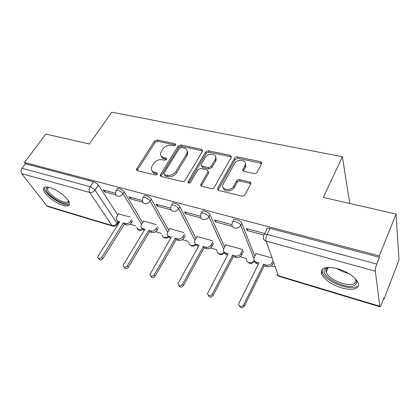 <?xml version="1.0" encoding="UTF-8"?>
<svg xmlns="http://www.w3.org/2000/svg" width="420" height="420" viewBox="0 0 420 420"><rect width="100%" height="100%" fill="white"/><g stroke="black" fill="none" stroke-linecap="round" stroke-linejoin="round"><path stroke-width="0.63" d="M175.549 145.042L175.712 144.611L175.014 143.724L157.064 139.944L154.439 141.089L136.348 169.465L137.287 170.636L155.41 175.04L157.327 174.206L157.511 173.702L156.817 172.788L154.439 172.216C152.261 171.591 151.216 170.252 151.3 168.2L152.155 165.832L153.652 163.475C155.899 160.514 158.781 159.264 162.293 159.721L164.661 160.262L166.556 159.437L166.73 158.97L166.031 158.067L163.663 157.537C161.448 156.928 160.398 155.605 160.514 153.552L161.322 151.368L162.781 149.069C164.981 146.181 167.827 144.942 171.318 145.357L173.675 145.856L175.549 145.042M49.649 187.493C45.413 186.412 43.339 187.058 43.433 189.425C43.627 193.935 55.151 203.249 63.032 205.396C67.442 206.603 69.599 205.952 69.489 203.448C69.3 199.038 57.561 189.525 49.649 187.493M337.517 268.648C325.679 266.033 320.344 267.776 321.515 273.871C324.455 279.715 331.139 284.382 341.565 287.879C352.123 291.155 360.665 288.713 358.029 282.613C354.895 276.717 348.059 272.06 337.517 268.648M254.111 173.591C255.381 173.759 256.352 173.339 257.029 172.331L261.718 163.579C261.97 162.635 261.566 162.015 260.521 161.716L237.463 156.859C236.245 156.718 235.3 157.122 234.628 158.088L217.445 188.627L218.589 190.397L241.972 196.077C243.259 196.266 244.251 195.841 244.949 194.796L250.814 183.85C251.066 182.879 250.667 182.233 249.617 181.907L239.552 179.603C238.303 179.429 237.332 179.849 236.639 180.857L233.772 186.055C231.105 191.436 220.999 190.076 222.857 184.648L234.476 163.7C237.09 158.487 247.212 159.784 245.217 165.139L242.907 169.565C242.692 170.473 243.085 171.077 244.078 171.371L254.111 173.591M24.481 162.503L45.801 134.054L89.371 144.008L111.741 112.198L342.4 156.707L323.306 197.421L396.065 214.037L379.307 255.89L24.481 162.503L25.421 163.737L22.013 168.294L90.137 186.685L95.041 190.092L117.023 223.356L117.338 224.059L116.928 224.742M202.472 151.268L202.676 150.77L201.605 149.315L180.752 144.931L178.064 146.097L160.204 175.119L161.207 176.447L182.291 181.571C183.456 181.739 184.396 181.335 185.11 180.359L202.472 151.268M208.399 150.749L230.317 155.358L231.452 157.007L214.247 187.388C213.539 188.402 212.578 188.816 211.355 188.638L201.752 186.302L200.645 184.669L207.931 171.969L208.126 171.491L207.029 169.895L200.818 168.483L198.014 169.696L190.596 182.254C189.178 183.477 188.27 183.404 187.861 182.033L205.643 151.94L208.399 150.749L208.966 152.15L230.837 156.776L230.317 155.358M396.065 214.037L399 259.97L383.995 299.145L383.497 298.993M130.053 224.196L135.571 225.823M155.563 231.725L161.333 233.425M182.333 239.626L188.365 241.406M210.452 247.921L216.752 249.779M240.025 256.651L246.55 258.578M271.173 265.844L274.502 266.826M379.307 255.89L379.454 257.281L376.745 264.059C375.701 266.899 375.223 269.278 375.317 271.189L379.869 306.789C380.273 306.794 380.798 305.975 381.444 304.348L383.875 298.006L383.995 299.145M25.421 163.737L93.492 181.724C95.55 182.396 97.177 183.53 98.374 185.12L117.826 215.156M46.867 205.889L111.988 225.53L112.833 226.17L47.801 206.535L46.867 205.889L21.704 173.696C20.685 172.042 20.79 170.242 22.013 168.294M142.464 200.534L128.993 196.901L130.127 198.786L130.977 197.437M156.203 224.553L143.519 221.056M187.373 152.875L187.74 152.271M195.941 238.366L179.902 206.829L178.768 208.766C177.277 210.84 175.334 211.68 172.935 211.276C171.36 210.761 170.641 209.722 170.777 208.157L156.072 204.204L157.127 206.105L157.972 204.719M183.64 232.47L169.601 228.59M215.639 158.466L216.048 157.763M200.54 216.2L184.574 211.895L185.546 213.811L186.375 212.378M212.478 240.786L196.985 236.497M245.401 164.22L245.564 163.921M231.956 224.668L214.609 219.991L215.481 221.933L216.295 220.447M242.818 249.533L225.761 244.813M264.773 233.52L246.309 228.543L247.07 230.496L247.868 228.963M271.246 257.733L256.048 253.565M233.074 221.503L233.42 220.852C232.334 217.649 240.739 220.096 241.826 223.319L254.762 256.116M201.6 213.045L201.999 212.341C201.07 209.365 208.803 211.764 210.026 214.851L224.611 246.976M143.451 197.447L143.96 196.634C143.293 194.077 149.903 196.387 151.326 199.222L168.651 230.218M116.545 190.244L117.107 189.373C116.55 187.016 122.687 189.278 124.183 191.998L142.637 222.495M342.4 156.707L349.755 203.464M115.558 193.279L103.226 189.956L104.428 191.814L105.289 190.512M130.074 217.019L118.639 213.875M104.428 191.814L115.873 194.917M179.902 206.829C178.563 203.873 171.434 201.516 172.221 204.278L171.77 205.039M379.454 257.281L270.123 228.396C267.556 227.861 266.39 228.344 266.621 229.85L264.353 234.35M130.127 198.786L142.763 202.209M157.127 206.105L171.071 209.89M185.546 213.811L200.907 217.98M215.481 221.933L232.407 226.522M247.07 230.496L263.603 234.98M161.254 156.151C161.627 157.558 162.655 158.471 164.335 158.891L163.663 157.537M166.577 159.401L164.335 158.891M152.114 170.872C152.523 172.237 153.531 173.129 155.138 173.554L154.439 172.216M157.39 174.101L155.138 173.554M175.529 145.073L157.731 141.309L155.111 142.448L137.109 170.583M202.645 150.88L181.372 146.312L178.694 147.472L160.907 176.347M181.33 147.483L179.445 148.307L164.01 173.224L163.832 173.707L164.54 174.652L167.097 175.266C170.73 175.775 173.68 174.494 175.948 171.428L186.443 154.219L187.157 152.392C187.399 150.124 186.302 148.664 183.866 148.024L181.33 147.483M164.257 174.541L165.223 175.991L164.54 174.652M187.147 150.99L187.766 153.773L187.058 155.6L176.605 172.783C174.342 175.844 171.397 177.119 167.774 176.61L165.223 175.991M231.446 157.022L230.837 156.776M208.709 172.877L208.126 171.491L208.709 172.877L208.514 173.35L201.238 186.091M208.966 152.15L206.215 153.342L188.585 183.104M215.124 159.595L215.612 158.408C217.093 153.431 207.816 152.623 205.254 157.458L201.08 164.682L202.167 166.204L208.367 167.601L211.181 166.383L215.124 159.595L215.68 160.997L216.169 159.81L215.696 157.127M201.642 166L202.755 167.585L202.167 166.204M215.68 160.997L211.748 167.774L208.94 168.987L202.755 167.585M245.39 163.616L245.705 166.556L243.38 171.061M223.303 187.724C223.745 192.077 232.124 191.893 234.302 187.446L233.772 186.055M250.866 183.671L240.067 180.999C238.817 180.826 237.846 181.246 237.158 182.254L234.302 187.446M261.744 163.496L237.962 158.282L235.137 159.5L217.985 190.134M132.589 221.041L131.581 222.658C130.195 224.522 128.478 225.262 126.425 224.884L124.362 224.27L123.422 222.81L125.491 223.424C127.544 223.802 129.271 223.057 130.662 221.193L131.67 219.571M118.724 213.749L116.597 217.088L116.03 219.103L117.742 221.13L119.784 221.739L98.149 256.006L97.802 257.408C98.711 259.067 100.049 259.009 101.813 257.234L123.422 222.81M124.362 224.27L102.853 258.625C101.094 260.395 99.761 260.453 98.847 258.793L98.621 258.489M119.159 222.726L117.017 220.799M158.287 228.16L157.106 230.144C155.72 232.06 153.962 232.822 151.814 232.417L149.656 231.777L148.769 230.307L150.938 230.947C153.085 231.347 154.854 230.591 156.24 228.669L157.432 226.679M143.603 220.92L141.498 224.359L140.952 226.175C141.01 227.362 141.629 228.149 142.81 228.548L144.958 229.178L123.533 264.516L123.191 265.786C124.084 267.682 125.48 267.692 127.381 265.808L148.769 230.307M149.656 231.777L128.363 267.204C126.467 269.084 125.076 269.073 124.183 267.178L124.131 267.099M144.338 230.197L143.714 230.013L141.897 228.091M185.273 235.557L183.881 237.998C182.506 239.972 180.7 240.749 178.453 240.324L176.185 239.652L175.366 238.172L177.644 238.844C179.891 239.269 181.708 238.492 183.089 236.513L184.485 234.066M169.691 228.443L167.108 233.552C167.081 234.927 167.748 235.851 169.113 236.323L171.365 236.99L149.877 274.549C150.722 276.728 152.177 276.812 154.25 274.811L175.366 238.172M176.185 239.652L155.164 276.213C153.2 278.171 151.746 278.129 150.811 276.092M170.756 238.04L169.948 237.799L167.984 235.715M68.481 200.912L68.586 201.71C68.969 208.556 46.001 195.731 46.022 189.121L47.066 187.336L47.969 187.105M48.384 187.184L47.397 188.953C47.591 195.111 68.455 206.729 68.261 200.56M44.426 187.352L44.363 188.286C44.504 194.744 65.447 207.963 69.494 204.199M355.031 278.339C357.089 281.279 357.094 283.505 355.058 285.012C347.172 291.16 317.914 275.315 325.274 268.926L329.107 267.33M328.75 267.382L326.834 268.49C325.894 269.456 325.694 270.695 326.23 272.197C328.34 279.5 348.925 287.779 354.385 283.374C355.782 282.377 356.139 280.954 355.451 279.116L355.247 278.644M322.088 269.472L322.345 272.291C324.944 281.3 350.348 291.606 357.247 286.225M213.644 243.238L212.011 246.246C210.646 248.288 208.787 249.081 206.435 248.63L204.052 247.921L203.306 246.435L205.695 247.139C208.052 247.59 209.916 246.792 211.291 244.75L212.929 241.736M197.075 236.339L194.591 241.253C194.439 242.849 195.153 243.931 196.733 244.487L199.096 245.191L177.965 283.731C178.726 286.225 180.238 286.409 182.511 284.288L203.306 246.435M204.052 247.921L183.356 285.689C181.351 287.721 179.834 287.658 178.815 285.506M198.497 246.272L197.5 245.973L195.363 243.695M243.511 251.197L241.595 254.924C240.24 257.029 238.329 257.843 235.867 257.365L233.357 256.62L232.691 255.124L235.21 255.864C237.683 256.342 239.6 255.528 240.959 253.418L242.881 249.685M225.855 244.64L223.503 249.312C223.193 251.15 223.949 252.404 225.776 253.076L228.265 253.811L207.575 293.365C208.204 296.216 209.774 296.515 212.289 294.268L232.691 255.124M233.357 256.62L213.05 295.669C210.982 297.78 209.402 297.691 208.299 295.402M227.677 254.935L226.459 254.572C225.141 254.137 224.364 253.297 224.133 252.047M273.189 263.161L272.753 264.059C271.415 266.238 269.446 267.073 266.858 266.564L264.212 265.776L263.639 264.274L266.296 265.057C268.889 265.566 270.863 264.726 272.207 262.547L272.648 261.644M256.142 253.376L253.974 257.764C253.449 259.854 254.242 261.308 256.352 262.117L258.977 262.894L238.838 303.502C237.725 306.306 242.471 307.582 243.7 304.794L263.639 264.274M264.212 265.776L244.367 306.201C242.225 308.401 240.566 308.269 239.395 305.802M258.4 264.049L256.951 263.618C255.476 263.13 254.625 262.19 254.405 260.804M175.586 144.974L175.014 143.724M157.442 173.99L156.817 172.788M166.635 159.296L166.031 158.067M375.317 271.189L266.054 241.064L278.392 275.704L379.586 306.217M98.374 185.12L95.041 190.092C93.534 191.993 91.739 192.77 89.654 192.428L21.704 173.696M117.8 222.128L117.023 223.356C115.647 225.178 113.967 225.902 111.988 225.53L89.654 192.428C88.762 190.712 88.919 188.795 90.137 186.685L93.492 181.724M241.826 223.319L240.734 225.393L253.838 258.274M210.026 214.851L208.908 216.851L223.619 248.939M170.777 208.157L171.077 206.199C170.279 203.448 177.418 205.81 178.768 208.766L194.906 240.23M151.326 199.222L150.176 201.096L167.596 232.019M124.183 191.998L123.018 193.809L141.572 224.243M115.936 191.179C115.369 188.827 121.511 191.095 123.018 193.809C121.522 195.757 119.684 196.555 117.5 196.198C116.324 195.835 115.705 195.079 115.652 193.93L115.936 191.179M142.222 228.931L138.411 229.73L136.61 227.488M142.8 198.492C142.128 195.946 148.738 198.266 150.176 201.096C148.68 203.107 146.79 203.921 144.506 203.542C143.141 203.112 142.475 202.225 142.501 200.881L142.8 198.492M200.876 214.326C199.936 211.355 207.674 213.77 208.908 216.851C207.433 218.999 205.433 219.859 202.907 219.429C201.08 218.809 200.314 217.591 200.608 215.786L200.876 214.326M232.318 222.905C231.226 219.713 239.642 222.175 240.734 225.393C239.274 227.614 237.211 228.496 234.554 228.034C232.433 227.283 231.625 225.876 232.129 223.802L232.318 222.905M254.494 261.25L254.158 261.461M168.205 236.392C166.856 237.4 165.47 237.725 164.047 237.368C162.755 236.922 162.104 236.05 162.099 234.749M195.484 244.167C194.082 245.369 192.565 245.774 190.937 245.38C189.446 244.855 188.753 243.836 188.853 242.324M224.17 252.263C222.731 253.722 221.072 254.231 219.188 253.801C217.46 253.166 216.725 251.984 216.967 250.241M254.331 260.699C252.908 262.479 251.092 263.13 248.892 262.652C246.897 261.891 246.12 260.521 246.561 258.536M270.123 228.396L267.083 234.454L376.745 264.059M263.592 235.862C263.351 234.371 264.516 233.903 267.083 234.454C265.944 237.006 265.603 239.211 266.054 241.064C263.597 240.146 262.752 238.508 263.524 236.15L263.592 235.862M278.392 275.704L278.927 276.313L379.869 306.789M137.361 169.984L136.626 168.656M155.111 142.448L154.439 141.089M157.731 141.309L157.064 139.944M161.149 175.749L160.461 174.41M178.694 147.472L178.064 146.097M181.372 146.312L180.752 144.931M202.188 150.712L201.605 149.315M167.774 176.61L167.097 175.266M176.605 172.783L175.948 171.428M187.058 155.6L186.443 154.219M201.458 185.519L200.849 184.154M208.514 173.35L207.931 171.969M188.648 182.984L188.018 181.629M206.215 153.342L205.643 151.94M208.94 168.987L208.367 167.601M211.748 167.774L211.181 166.383M243.537 170.667L243.038 169.255M245.348 167.37L244.86 165.953M237.158 182.254L236.639 180.857M240.067 180.999L239.552 179.603M250.105 183.314L249.617 181.907M218.19 189.578L217.623 188.202M235.137 159.5L234.628 158.088M237.962 158.282L237.463 156.859M260.972 163.149L260.521 161.716M126.425 224.884L125.491 223.424M131.581 222.658L130.662 221.193M118.697 222.59L117.742 221.13M102.853 258.625L101.813 257.234M151.814 232.417L150.938 230.947M157.106 230.144L156.24 228.669M143.714 230.013L142.81 228.548M128.363 267.204L127.381 265.808M178.453 240.324L177.644 238.844M183.881 237.998L183.089 236.513M169.948 237.799L169.113 236.323M155.164 276.213L154.25 274.811M348.6 273.42C344.421 272.47 340.557 270.832 337.008 268.506M206.435 248.63L205.695 247.139M212.011 246.246L211.291 244.75M197.5 245.973L196.733 244.487M183.356 285.689L182.511 284.288M235.867 257.365L235.21 255.864M241.595 254.924L240.959 253.418M226.459 254.572L225.776 253.076M213.05 295.669L212.289 294.268M266.858 266.564L266.296 265.057M256.951 263.618L256.352 262.117M244.367 306.201L243.7 304.794M322.287 272.129L321.515 273.871M137.471 229.241C139.13 230.827 140.905 230.927 142.79 229.551M162.997 236.817C164.782 238.529 166.656 238.591 168.62 237.001M189.767 244.75C191.725 246.635 193.725 246.629 195.767 244.739M217.865 253.076C220.07 255.166 222.222 255.061 224.333 252.756M247.396 261.812C249.979 264.185 252.32 263.907 254.431 260.978M118.346 222.458L117.338 224.059C116.314 225.887 114.812 226.59 112.833 226.17M276.717 274.733L278.927 276.313M136.915 170.494L136.348 169.465M160.808 176.295L160.204 175.119M187.766 153.773L187.157 152.392M201.254 186.034L200.645 184.669M188.307 182.994L187.861 182.033M216.169 159.81L215.612 158.408M243.401 170.977L242.907 169.565M245.705 166.556L245.217 165.139M218.017 189.998L217.445 188.627M48.363 187.194L47.066 187.336M48.62 187.231L47.397 188.953M328.262 267.566L326.23 272.197M326.834 268.49L325.274 268.926"/></g></svg>
